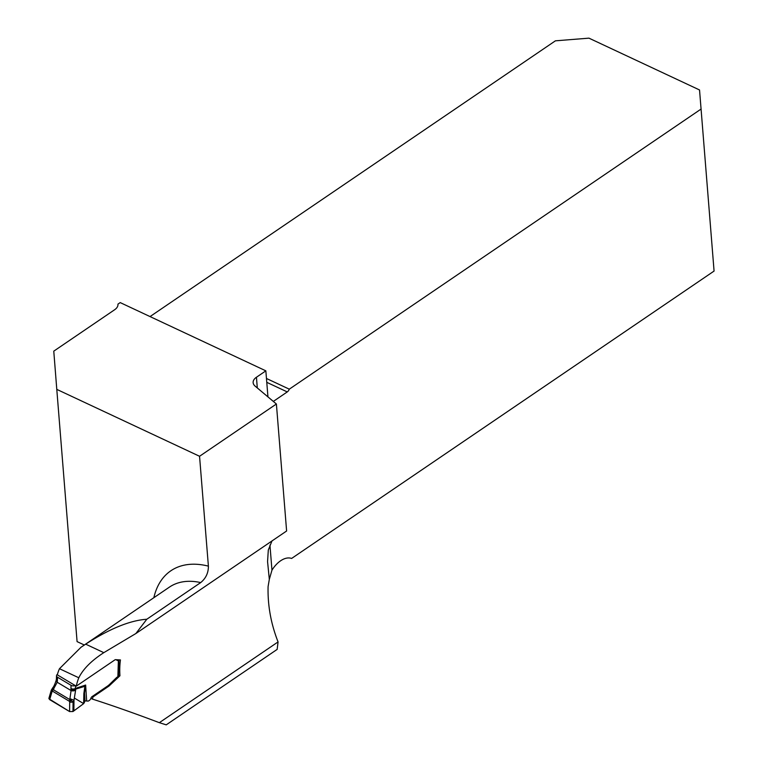 <?xml version="1.0" encoding="UTF-8"?>
<svg xmlns="http://www.w3.org/2000/svg" width="763" height="763" viewBox="0 0 763 763"><rect width="100%" height="100%" fill="white"/><g stroke="black" fill="none" stroke-linecap="round" stroke-linejoin="round"><path stroke-width="1.14" d="M150.044 316.578L555.407 40.83L588.95 38.15L699.537 89.967L714.073 271.065L291.609 558.449A23.796 13.839 -64.9 0 0 271.962 570.161L269.32 579.336L267.565 561.587L268.309 550.037L271.971 540.957M269.32 579.336L268.09 586.594C267.603 605.288 270.932 623.733 278.066 641.921L277.16 649.399L166.239 724.85L159.353 722.675L278.066 641.921M90.873 698.383L92.457 699.108C112.171 705.432 134.469 713.291 159.353 722.675M92.457 699.108L92.914 696.991L108.995 686.051L119.944 675.78A97.969 56.891 55.8 0 1 120.449 659.938L115.223 659.661L76.262 686.166A97.969 56.891 -124.2 0 1 78.799 677.773C83.129 669.027 91.465 660.653 103.806 652.651L135.881 633.528L286.611 531L276.397 403.999L199.553 456.274L56.786 389.378L53.772 351.152L114.641 309.74A12.694 7.229 -4.6 0 0 117.95 304.342A12.694 7.229 -4.6 0 0 117.922 304.151L117.96 304.532M56.786 389.378L77.082 641.616L84.312 645.002M276.397 403.999L255.119 386.107A12.694 7.229 175.4 0 1 253.135 382.644A12.694 7.229 175.4 0 1 256.444 377.246L257.303 387.938M76.262 686.166L57.292 674.816A93.21 54.125 55.8 0 1 59.466 668.712L81.04 647.234L85.675 644.153C109.643 628.712 130.015 620.405 146.811 619.241L135.881 633.528M117.922 304.151L120.211 302.596L265.848 370.847L256.444 377.246M714.073 271.065L699.537 89.967M273.316 401.414L287.26 391.924A3.968 2.308 115.1 0 0 289.291 389.168L701.044 109.08M267.947 396.894L265.848 370.847M266.468 378.477L289.291 389.168M199.553 456.274L208.394 566.136C208.442 572.86 205.876 578.344 200.707 582.579L146.811 619.241M92.914 696.991L92.161 696.543A1.984 1.011 120.9 0 0 90.921 698.24L90.902 698.317A2.384 1.211 -59.1 0 1 89.414 700.367L88.794 700.787A2.384 1.211 -59.1 0 1 87.793 701.063L85.017 700.901L83.653 703.629L73.868 710.887L73.992 700.243L73.067 702.151L69.71 702.198L69.538 701.369L71.455 700.568L73.067 702.151L72.962 711.536L69.595 711.564L49.671 699.642L52.037 691.621L51.884 689.466L52.037 691.621M108.995 686.051L108.212 685.575M119.944 675.78L118.523 674.931M75.508 685.718L75.423 688.407A3.176 2.022 -178.2 0 1 70.949 688.455L71.045 685.317L57.559 677.248L57.206 682.256L52.399 691.106L69.538 701.369L71.073 690.553A3.176 1.774 -5.5 0 0 75.632 690.086L73.992 700.243L70.024 698.717M48.927 698.746L69.595 711.564L69.71 702.198M49.671 699.642L49.509 697.496M73.868 710.887L72.962 711.536M83.653 703.629L83.844 693.662A3.176 1.469 1.1 0 0 84.512 693.042L84.34 702.752M83.844 693.662L84.912 686.071L85.647 685.05L84.512 693.042L85.017 700.901M117.912 659.785L118.809 660.319A2.384 1.516 1.8 0 0 118.99 659.842L118.494 675.675A2.384 1.516 1.8 0 1 117.874 676.657L116.806 677.382A2.194 1.116 120.9 0 0 116.424 677.697L109.748 684.23A13.667 6.943 -59.1 0 1 107.354 686.204L92.161 696.543M118.809 660.319L118.379 660.644A2.384 1.211 -59.1 0 1 117.798 660.615L115.871 659.69M57.463 680.377A3.176 2.022 -178.2 0 1 56.424 678.832L56.519 675.694A3.176 2.022 1.8 0 1 57.349 674.387L57.435 674.33M71.045 685.317A3.176 2.022 1.8 0 0 72.828 685.87L73.143 685.889A3.176 2.022 1.8 0 0 75.136 685.498M56.519 675.694A3.176 2.022 1.8 0 0 56.538 675.942L56.586 676.18A3.176 2.022 1.8 0 0 57.559 677.248M86.648 700.777L85.647 685.05L75.423 688.407L75.632 690.086M56.214 680.253A3.176 2.222 -169.7 0 0 57.206 682.256L71.073 690.553L70.988 689.618A3.176 1.774 -5.5 0 0 75.547 689.151L85.113 686.233M57.349 681.454A3.176 2.222 -169.7 0 1 56.357 679.452A3.176 2.222 -169.7 0 1 56.452 679.137M52.151 689.018L71.455 700.568M56.424 678.832L56.214 680.234A3.176 2.222 -169.7 0 1 56.338 679.843M53.83 689.027A3.176 0.496 -145.5 0 1 52.752 687.768C53.706 686.843 54.86 684.335 56.214 680.234M69.595 711.564L72.962 711.536L83.653 703.629L74.679 698.25M269.949 545.106L271.962 570.161M59.466 668.712L78.799 677.773M153.849 597.706A105.904 61.498 55.8 0 1 208.394 566.136M200.707 582.579A93.21 54.125 -124.2 0 0 169.443 587.1L81.04 647.234M287.26 391.924L266.773 382.33M85.675 644.153L103.806 652.651M117.874 676.657L118.379 660.644L116.853 659.728M70.988 689.618L70.949 688.455M116.272 659.699L117.798 660.615M51.302 690.2L48.937 698.231M52.761 687.768L51.331 690.105"/></g></svg>
